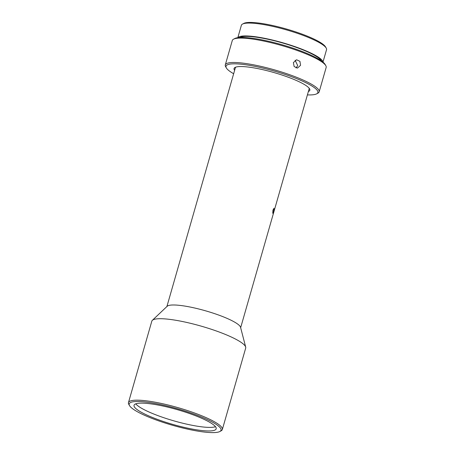 <?xml version="1.0" encoding="UTF-8"?>
<svg xmlns="http://www.w3.org/2000/svg" width="455" height="455" viewBox="0 0 455 455"><rect width="100%" height="100%" fill="white"/><g stroke="black" fill="none" stroke-linecap="round" stroke-linejoin="round"><path stroke-width="0.68" d="M215.494 426.699A42.724 7.707 16 0 1 182.193 423.082A42.724 7.707 16 0 1 135.766 403.841M181.175 426.648A42.724 7.707 -164 0 0 216.188 428.826A42.724 7.707 -164 0 0 169.067 407.452A42.724 7.707 -164 0 0 134.049 405.274A42.724 7.707 -164 0 0 181.175 426.648M181.886 427.785A47.781 8.622 16 0 1 129.533 405.627A47.781 8.622 16 0 1 168.35 406.321A47.781 8.622 16 0 1 219.833 431.516A47.781 8.622 16 0 1 181.886 427.785M129.533 405.627L128.816 404.387A48.827 8.81 16 0 1 128.464 402.601A48.827 8.81 16 0 1 168.487 405.098A48.827 8.81 16 0 1 222.341 429.52A48.827 8.81 16 0 1 221.096 430.845L219.833 431.516M128.464 402.601L151.822 321.15A48.827 8.81 16 0 1 152.345 320.331A48.827 8.81 16 0 1 191.839 323.641A48.827 8.81 16 0 1 245.689 347.097A48.827 8.81 16 0 1 245.694 348.069L222.341 429.52M152.345 320.331L167.201 306.255A38.368 6.922 16 0 1 198.238 308.86A38.368 6.922 16 0 1 240.547 327.287L245.689 347.097M166.894 306.551L235.349 67.812A38.368 6.922 16 0 1 235.792 67.135M308.376 91.518A39.414 7.109 -164 0 0 309.548 88.799A39.414 7.109 -164 0 0 266.363 70.525A39.414 7.109 -164 0 0 235.064 67.442A39.414 7.109 -164 0 0 234.621 70.366M309.093 88.151A38.368 6.922 16 0 1 309.11 88.958L240.655 327.697M273.677 211.33L274.018 208.225L272.937 210.153L272.761 213.304L273.677 211.33M233.648 73.738A47.781 8.622 16 0 1 226.454 68.108A47.781 8.622 16 0 1 226.357 67.949A47.781 8.622 16 0 1 265.515 68.728A47.781 8.622 16 0 1 317.436 90.642A47.781 8.622 16 0 1 316.663 93.844A47.781 8.622 16 0 1 307.409 94.89M226.357 67.949L225.646 66.709A48.827 8.81 16 0 1 225.293 64.928A48.827 8.81 16 0 1 265.31 67.42A48.827 8.81 16 0 1 318.716 89.902A48.827 8.81 16 0 1 319.165 91.847A48.827 8.81 16 0 1 317.926 93.173L316.663 93.844M225.293 64.928L232.289 40.523A48.827 8.81 16 0 1 233.534 39.198A48.827 8.81 16 0 1 272.312 43.015A48.827 8.81 16 0 1 325.717 65.497A48.827 8.81 16 0 1 325.814 65.662A48.827 8.81 16 0 1 326.167 67.442L319.165 91.847M233.534 39.198L234.797 38.527A47.781 8.622 16 0 1 281.543 44.607A47.781 8.622 16 0 1 325.001 64.263A47.781 8.622 16 0 1 325.098 64.422L325.814 65.662M295.141 60.259L297.701 65.588L296.051 67.931M300.567 65.287L299.93 61.34L296.597 59.77L293.384 62.585L294.129 66.521L297.479 68.091L300.567 65.287M239.921 37.481A42.901 7.741 16 0 1 281.645 42.702A42.901 7.741 16 0 1 321.111 60.475A42.901 7.741 16 0 1 321.304 60.816M237.931 37.663A44.294 7.991 16 0 1 273.99 40.41A44.294 7.991 16 0 1 322.896 62.028M237.823 37.68L241.377 25.287A44.294 7.991 16 0 1 242.504 24.087A44.294 7.991 16 0 1 277.681 27.545A44.294 7.991 16 0 1 326.218 48.088A44.294 7.991 16 0 1 326.536 49.703L322.982 62.096M242.504 24.087L243.766 23.41A43.248 7.803 16 0 1 278.113 26.794A43.248 7.803 16 0 1 325.501 46.848L326.218 48.088"/></g></svg>
